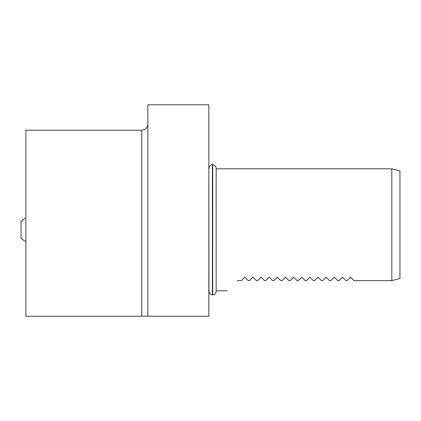 <?xml version="1.0" encoding="UTF-8"?>
<svg xmlns="http://www.w3.org/2000/svg" width="421" height="421" viewBox="0 0 421 421"><rect width="100%" height="100%" fill="white"/><g stroke="black" fill="none" stroke-linecap="round" stroke-linejoin="round"><path stroke-width="0.63" d="M141.756 316.218L141.756 130.194L25.87 130.194L25.87 316.218L208.842 316.218L208.842 104.782L147.855 104.782L147.855 316.218M237.307 280.639C223.925 294.021 223.925 294.021 237.307 280.639L241.375 280.639L244.827 277.181L248.285 280.639L249.506 280.639L252.963 277.181L256.415 280.639L257.636 280.639L261.094 277.181L264.551 280.639L265.772 280.639L269.224 277.181L272.682 280.639L273.903 280.639L277.36 277.181L280.812 280.639L282.033 280.639L285.491 277.181L288.948 280.639L290.164 280.639L293.621 277.181L297.079 280.639L298.3 280.639L301.752 277.181L305.209 280.639L306.43 280.639L309.888 277.181L313.345 280.639L314.561 280.639L318.018 277.181L321.476 280.639L322.697 280.639L326.149 277.181L329.606 280.639L330.827 280.639L334.285 277.181L337.737 280.639L338.958 280.639L342.415 277.181L345.873 280.639L347.093 280.639L350.546 277.181L354.003 280.639L391.819 280.639L399.95 278.46L399.95 171L391.819 168.821L391.819 280.639M208.842 168.821L208.969 291.279M212.705 164.764C214.805 165.043 215.952 166.237 216.141 168.347L216.11 168.821L391.819 168.821M212.705 295.068L212.705 164.558L212.405 164.558L212.405 295.068L212.705 295.068M216.11 290.806C216.162 293.153 215.026 294.505 212.705 294.863M212.405 294.863C210.084 294.505 208.948 293.153 209 290.806M21.05 221.509L21.05 238.26L21.05 221.509M141.756 130.194C145.461 129.836 147.492 127.8 147.855 124.095M216.141 168.821L216.141 291.279L216.141 290.806L227.14 290.806M212.405 164.764C210.305 165.043 209.158 166.237 208.969 168.347L208.969 168.347M21.05 238.26A12.198 12.198 0 0 0 25.844 241.333A12.198 12.198 0 0 1 21.05 238.26M25.844 218.294A12.198 12.198 0 0 0 21.055 221.367"/></g></svg>
